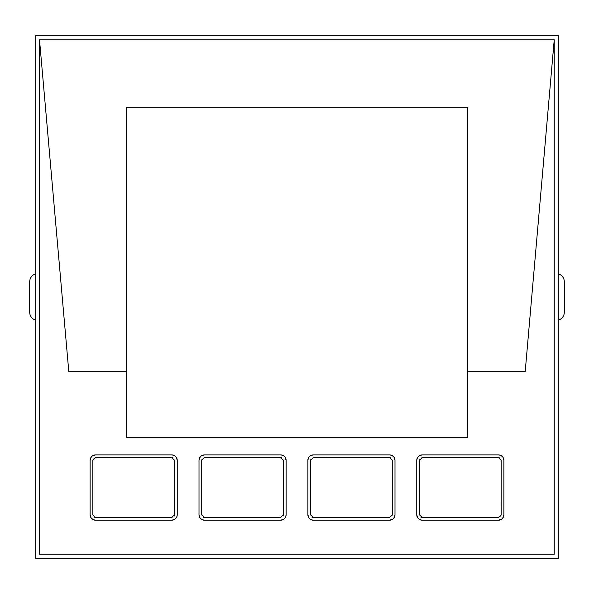 <?xml version="1.0" encoding="UTF-8"?>
<svg xmlns="http://www.w3.org/2000/svg" width="594" height="594" viewBox="0 0 594 594"><rect width="100%" height="100%" fill="white"/><g stroke="black" fill="none" stroke-linecap="round" stroke-linejoin="round"><path stroke-width="0.89" d="M558.308 558.308L558.308 35.692L35.692 35.692L35.692 558.308L558.308 558.308M554.232 554.232L554.232 39.768L525.207 371.473L467.396 371.473L467.396 437.451L126.604 437.451L126.604 371.473L68.793 371.473L39.501 39.768L39.501 554.232L554.232 554.232M39.501 39.768L554.232 39.768L525.207 371.473L467.396 371.473L467.396 107.551L126.604 107.551L467.396 107.551L126.604 107.551L126.604 371.473L68.793 371.473L39.501 39.768M174.933 519.201L171.785 520.203A5.443 5.443 0 0 0 177.235 514.76L177.235 460.32A5.443 5.443 0 0 0 171.785 454.878L174.22 455.45M174.205 455.442L171.785 454.878L95.575 454.878A5.443 5.443 0 0 0 90.125 460.32C90.451 457.009 92.27 455.197 95.575 454.878L92.441 455.865L95.575 454.878L171.785 454.878C175.096 455.204 176.908 457.016 177.235 460.32L176.24 457.187L177.235 460.32L177.235 514.76C176.908 518.065 175.089 519.884 171.785 520.203L95.575 520.203L93.139 519.631L95.575 520.203C92.263 519.876 90.451 518.065 90.125 514.76A5.443 5.443 0 0 0 95.575 520.203L171.785 520.203L174.918 519.215M90.125 460.32L90.125 514.76L90.125 460.32L90.704 457.885L90.125 460.32M283.813 519.201L280.665 520.203A5.443 5.443 0 0 0 286.115 514.76L286.115 460.32A5.443 5.443 0 0 0 280.665 454.878L283.1 455.45M201.307 455.873L204.455 454.878L280.665 454.878C283.977 455.204 285.788 457.016 286.115 460.32L285.12 457.187L286.115 460.32L286.115 514.76C285.788 518.065 283.969 519.884 280.665 520.203L204.455 520.203L202.019 519.631L204.455 520.203C201.143 519.876 199.332 518.065 199.005 514.76A5.443 5.443 0 0 0 204.455 520.203L280.665 520.203L283.798 519.215M199.005 460.32L199.005 514.76L199.005 460.32L199.584 457.885L199.005 460.32C199.332 457.009 201.151 455.197 204.455 454.878A5.443 5.443 0 0 0 199.005 460.32M394.995 460.32A5.443 5.443 0 0 0 389.545 454.878L391.981 455.45L389.545 454.878C392.857 455.204 394.668 457.016 394.995 460.32L394.995 514.76L394.995 460.32L393.993 457.18L394.995 460.32M392.693 519.201L389.545 520.203A5.443 5.443 0 0 0 394.995 514.76L394.416 517.196L394.995 514.76C394.668 518.065 392.849 519.884 389.545 520.203L313.335 520.203L310.9 519.631M310.187 455.873L313.335 454.878A5.443 5.443 0 0 0 307.885 460.32L307.885 514.76A5.443 5.443 0 0 0 313.335 520.203L310.914 519.639M392.679 519.215L389.545 520.203L313.335 520.203C310.023 519.876 308.212 518.065 307.885 514.76L308.88 517.886L307.885 514.76L307.885 460.32C308.212 457.009 310.031 455.197 313.335 454.878L389.545 454.878L313.335 454.878L310.202 455.865M502.88 457.187L503.875 460.32A5.443 5.443 0 0 0 498.425 454.878L500.861 455.45L498.425 454.878C501.737 455.204 503.549 457.016 503.875 460.32L503.875 514.76L503.875 460.32L502.873 457.18M501.574 519.201L498.425 520.203A5.443 5.443 0 0 0 503.875 514.76L503.296 517.196L503.875 514.76C503.549 518.065 501.73 519.884 498.425 520.203L422.215 520.203L419.78 519.631M501.559 519.215L498.425 520.203L422.215 520.203C418.904 519.876 417.092 518.065 416.765 514.76L417.76 517.886L416.765 514.76L416.765 460.32C417.092 457.009 418.911 455.197 422.215 454.878L419.082 455.865L422.215 454.878A5.443 5.443 0 0 0 416.765 460.32L416.765 514.76A5.443 5.443 0 0 0 422.215 520.203L419.795 519.639M422.215 454.878L498.425 454.878L422.215 454.878M174.309 455.494L176.18 457.098M176.611 517.285L175.007 519.149L176.596 517.315M93.05 519.579L91.179 517.975M91.127 517.901L90.125 514.76L91.12 517.886M90.748 457.796L92.352 455.932M283.19 455.494L285.061 457.098L283.227 455.516M286.115 514.76L285.536 517.196L286.115 514.76M285.491 517.285L283.887 519.149L285.476 517.315M201.93 519.579L200.059 517.975M200.007 517.901L199.005 514.76L200 517.886M199.629 457.796L201.232 455.932L199.643 457.766M392.07 455.494L393.941 457.098L392.107 455.516M394.371 517.285L392.768 519.149L394.357 517.315M310.811 519.579L308.939 517.975M307.885 460.32L308.464 457.885L307.885 460.32M308.509 457.796L310.113 455.932L308.524 457.766M500.95 455.494L502.821 457.098L500.987 455.516M503.252 517.285L501.648 519.149M419.691 519.579L417.82 517.975M417.337 457.9L416.765 460.32L417.344 457.885M417.389 457.796L418.993 455.932L417.404 457.766M94.179 517.092L95.575 517.485L172.06 517.471M174.124 516.156L174.51 514.76L174.495 460.053M93.236 458.924L92.85 460.32L92.864 515.028M173.188 457.981L171.785 457.595L95.307 457.61M203.059 517.092L204.455 517.485L280.94 517.471M283.004 516.156L283.39 514.76L283.375 460.053M202.116 458.924L201.73 460.32L201.745 515.028M282.068 457.981L280.665 457.595L204.188 457.61M311.932 517.092L313.335 517.485L389.812 517.471M391.884 516.156L392.27 514.76L392.255 460.053M310.996 458.924L310.61 460.32L310.625 515.028M390.941 457.981L389.545 457.595L313.06 457.61M499.821 457.981L498.425 457.595L421.94 457.61M419.876 458.924L419.49 460.32L419.505 515.028M500.764 516.156L501.15 514.76L501.136 460.053M420.812 517.092L422.215 517.485L498.693 517.471M171.785 517.485L174.51 514.76L174.51 460.32L171.785 457.595L95.575 457.595L92.85 460.32L92.85 514.76L95.575 517.485L171.785 517.485L174.51 514.76M280.665 517.485L283.39 514.76L283.39 460.32L280.665 457.595L204.455 457.595L201.73 460.32L201.73 514.76L204.455 517.485L280.665 517.485L283.39 514.76M389.545 517.485L392.27 514.76L392.27 460.32L389.545 457.595L313.335 457.595L310.61 460.32L310.61 514.76L313.335 517.485L389.545 517.485L392.27 514.76M422.215 457.595L419.49 460.32L419.49 514.76L422.215 517.485L498.425 517.485L501.15 514.76L501.15 460.32L498.425 457.595L422.215 457.595L419.49 460.32M467.396 437.451L126.604 437.451M90.771 457.766L92.345 455.94M174.346 455.516L176.166 457.09M93.013 519.564L91.194 517.99M92.85 514.76L95.575 517.485M95.575 457.595L92.85 460.32M174.51 460.32L171.785 457.595M201.321 455.865L204.455 454.878L280.665 454.878L283.086 455.442M201.893 519.564L200.074 517.99M201.73 514.76L204.455 517.485M204.455 457.595L201.73 460.32M283.39 460.32L280.665 457.595M310.773 519.564L308.954 517.99M310.61 514.76L313.335 517.485M313.335 457.595L310.61 460.32M392.27 460.32L389.545 457.595M503.229 517.315L501.655 519.141M419.654 519.564L417.834 517.99M501.15 460.32L498.425 457.595M498.425 517.485L501.15 514.76M419.49 514.76L422.215 517.485M35.692 320.114A8.168 8.168 0 0 1 29.7 312.244L29.7 281.756A8.168 8.168 0 0 1 35.692 273.886M558.308 273.886A8.168 8.168 0 0 1 564.3 281.756L564.3 312.244A8.168 8.168 0 0 1 558.308 320.114"/></g></svg>
